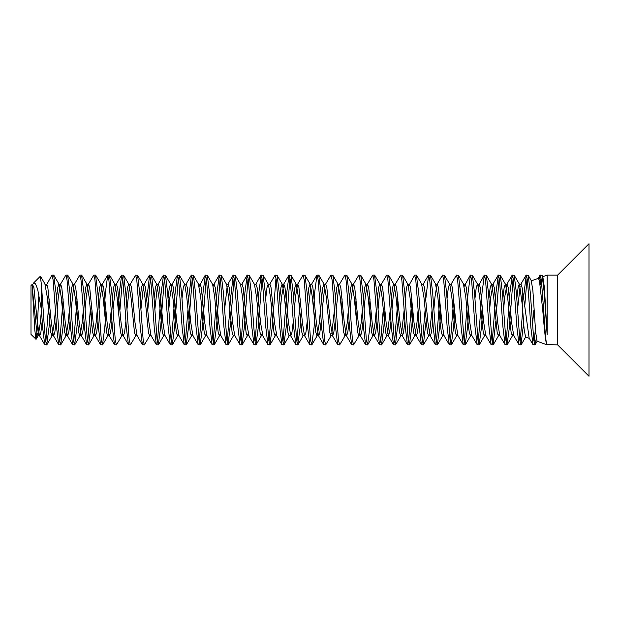 <?xml version="1.0" encoding="UTF-8"?>
<svg xmlns="http://www.w3.org/2000/svg" width="620" height="620" viewBox="0 0 620 620"><rect width="100%" height="100%" fill="white"/><g stroke="black" fill="none" stroke-linecap="round" stroke-linejoin="round"><path stroke-width="0.93" d="M38.843 294.655L37.161 329.941L36.099 339.279L31 334.413L31 285.588L32.403 284.185L32.403 289.091L36.812 332.359L37.975 335.815L38.277 335.544L40.3 322.904L41.462 310L42.625 327.438L44.733 344.681L46.694 344.875L45.531 340.202L44.369 327.438L41.462 285.115L41.462 310L37.642 289.137L35.464 283.79L33.224 283.363L40.347 276.241L41.462 285.115M35.937 339.341L34.836 330.297L32.403 289.091M547.15 275.125L542.826 276.698L544.399 287.525L547.15 334.885L547.15 275.125L557.613 275.125L557.613 344.875L589 376.262L589 243.738L557.613 275.125M529.139 338.078L522.257 288.215L522.257 304.653L524.094 328.871L525.535 337.009L529.325 338.388M539.082 279.318L540.175 275.125L541.337 279.798L543.663 310C544.825 328.763 545.988 345.224 547.15 344.875C545.708 344.836 544.244 328.205 542.732 310L539.431 280.496L538.315 278.341L531.301 280.891L532.882 290.524L535.618 331.832L537.06 341.202L547.065 344.844M533.905 310L532.433 324.702M547.15 334.885L544.244 292.562L542.136 275.319L540.175 275.125M546.871 344.581L557.613 344.875M45.818 342.147L49.181 298.871M50.181 310L49.019 327.438L46.694 344.875M55.413 310L56.575 327.438L58.683 344.681L60.644 344.875L59.481 340.202L55.994 292.562L53.669 275.125L51.925 275.125L53.087 279.798L55.413 310L54.25 322.904L52.227 335.544L46.911 344.681M59.768 342.147L63.131 298.871M64.131 310L62.969 327.438L60.644 344.875M69.362 310L70.525 327.438L72.633 344.681L74.594 344.875L73.431 340.202L69.944 292.562L67.619 275.125L65.875 275.125L67.038 279.798L69.362 310L68.2 322.904L66.177 335.544L60.861 344.681M73.718 342.147L77.081 298.871M78.081 310L76.919 327.438L74.594 344.875M83.312 310L84.475 327.438L86.583 344.681L88.544 344.875L87.381 340.202L83.894 292.562L81.569 275.125L79.825 275.125L80.987 279.798L83.312 310L82.15 322.904L80.127 335.544L74.811 344.681M87.668 342.147L90.288 310M92.031 310L90.869 327.438L88.544 344.875M97.263 310L98.425 327.438L100.533 344.681L102.494 344.875L101.331 340.202L97.844 292.562L95.519 275.125L93.775 275.125L94.938 279.798L97.263 310L96.1 322.904L94.077 335.544L88.761 344.681M105.981 310L104.819 327.438L102.494 344.875M111.213 310L112.375 327.438L114.483 344.681L116.444 344.875L115.281 340.202L111.794 292.562L109.469 275.125L107.725 275.125L108.888 279.798L111.213 310L110.05 322.904L108.027 335.544L102.711 344.681M112.212 298.871L113.538 287.641L114.7 284.185L115.002 284.456L117.025 297.096L120.513 332.359L121.675 335.815L121.977 335.544L116.444 344.875M125.163 310L126.325 327.438L128.433 344.681L130.394 344.875L129.231 340.202L125.744 292.562L123.636 275.319L121.675 275.125L122.838 279.798L125.163 310M126.162 298.871L127.487 287.641L128.65 284.185L128.952 284.456L130.975 297.096L134.463 332.359L135.625 335.815L135.927 335.544L130.394 344.875M139.113 310L140.275 327.438L142.383 344.681L144.344 344.875L143.181 340.202L139.694 292.562L137.586 275.319L135.625 275.125L136.787 279.798L139.113 310M140.112 298.871L141.438 287.641L142.6 284.185L142.902 284.456L144.925 297.096L148.412 332.359L149.575 335.815L149.877 335.544L144.344 344.875M153.062 310L154.225 327.438L156.333 344.681L158.294 344.875L157.131 340.202L153.644 292.562L151.536 275.319L149.575 275.125L150.738 279.798L153.062 310M157.418 342.147L161.2 292.562L163.525 275.125L164.688 279.798L168.175 327.438L170.283 344.681L172.244 344.875L171.081 340.202L167.594 292.562L165.486 275.319L163.525 275.125M164.393 277.853L160.619 327.438L158.294 344.875M171.376 342.147L175.15 292.562L177.475 275.125L178.638 279.798L182.125 327.438L184.233 344.681L186.194 344.875L185.031 340.202L181.544 292.562L179.436 275.319L177.475 275.125M178.343 277.853L174.569 327.438L172.244 344.875M185.318 342.147L187.938 310M192.293 277.853L188.519 327.438L186.194 344.875M194.912 310L196.075 327.438L198.183 344.681L200.144 344.875L198.981 340.202L195.494 292.562L193.386 275.319L191.425 275.125L192.588 279.798L194.912 310M199.268 342.147L203.05 292.562L205.375 275.125L206.537 279.798L210.025 327.438L212.133 344.681L214.094 344.875L212.931 340.202L209.444 292.562L207.336 275.319L205.375 275.125M206.243 277.853L202.469 327.438L200.144 344.875M213.218 342.147L217 292.562L219.325 275.125L220.488 279.798L223.975 327.438L226.083 344.681L228.044 344.875L226.881 340.202L223.394 292.562L221.286 275.319L219.325 275.125M220.193 277.853L216.419 327.438L214.094 344.875M227.168 342.147L229.787 310M230.787 321.129L228.044 344.875M236.763 310L237.925 327.438L240.033 344.681L241.994 344.875L240.831 340.202L237.344 292.562L235.236 275.319L233.275 275.125L234.438 279.798L236.763 310M241.118 342.147L244.9 292.562L247.225 275.125L248.388 279.798L251.875 327.438L253.983 344.681L255.944 344.875L254.781 340.202L251.294 292.562L249.186 275.319L247.225 275.125M248.093 277.853L244.319 327.438L241.994 344.875M255.068 342.147L258.85 292.562L261.175 275.125L262.338 279.798L265.825 327.438L267.933 344.681L269.894 344.875L268.731 340.202L265.244 292.562L263.136 275.319L261.175 275.125M262.043 277.853L258.269 327.438L255.944 344.875M269.018 342.147L272.382 298.871M275.993 277.853L272.219 327.438L269.894 344.875M278.613 310L279.775 327.438L281.883 344.681L283.844 344.875L282.681 340.202L279.194 292.562L277.086 275.319L275.125 275.125L276.288 279.798L278.613 310M282.968 342.147L286.75 292.562L289.075 275.125L290.238 279.798L293.725 327.438L295.833 344.681L297.794 344.875L296.631 340.202L293.144 292.562L291.036 275.319L289.075 275.125M289.943 277.853L286.169 327.438L283.844 344.875M296.918 342.147L300.281 298.871M301.281 310L300.119 327.438L297.794 344.875M306.512 310L307.675 327.438L309.783 344.681L311.744 344.875L310.581 340.202L307.094 292.562L304.986 275.319L303.025 275.125L304.188 279.798L306.512 310M315.231 310L314.069 327.438L311.744 344.875M320.463 310L321.625 327.438L323.733 344.681L325.694 344.875L324.531 340.202L321.044 292.562L318.719 275.125L316.975 275.125L318.137 279.798L320.463 310L319.3 322.904L317.277 335.544L311.961 344.681M331.227 335.544L325.694 344.875M334.413 310L335.575 327.438L337.683 344.681L339.644 344.875L338.481 340.202L334.994 292.562L332.886 275.319L330.925 275.125L332.088 279.798L334.413 310L331.793 333.793M343.131 310L342.387 321.129M335.412 298.871L336.738 287.641L337.9 284.185L338.202 284.456L340.225 297.096L343.713 332.359L344.875 335.815L345.177 335.544L339.644 344.875M348.363 310L349.525 327.438L351.633 344.681L353.594 344.875L352.431 340.202L348.944 292.562L346.836 275.319L344.875 275.125L346.038 279.798L348.363 310L347.2 322.904L345.177 335.544M357.081 310L356.337 321.129M349.362 298.871L350.688 287.641L351.85 284.185L352.152 284.456L354.175 297.096L357.663 332.359L358.825 335.815L359.127 335.544L353.594 344.875M362.312 310L363.475 327.438L365.583 344.681L367.544 344.875L366.381 340.202L362.894 292.562L360.786 275.319L358.825 275.125L359.988 279.798L362.312 310L361.15 322.904L359.127 335.544M371.031 310L369.869 327.438L367.544 344.875M376.262 310L377.425 327.438L379.533 344.681L381.494 344.875L380.331 340.202L376.844 292.562L374.519 275.125L372.775 275.125L373.938 279.798L376.262 310L375.1 322.904L373.077 335.544L367.761 344.681M380.618 342.147L383.238 310M384.981 310L383.819 327.438L381.494 344.875M390.213 310L391.375 327.438L393.483 344.681L395.444 344.875L394.281 340.202L390.794 292.562L388.686 275.319L386.725 275.125L387.887 279.798L390.213 310L387.593 333.793M394.568 342.147L397.932 298.871M398.187 321.129L395.444 344.875M404.163 310L405.325 327.438L407.433 344.681L409.394 344.875L408.231 340.202L404.744 292.562L402.636 275.319L400.675 275.125L401.838 279.798L404.163 310L401.543 333.793M408.518 342.147L411.882 298.871M412.881 310L411.719 327.438L409.394 344.875M418.113 310L419.275 327.438L421.383 344.681L423.344 344.875L422.181 340.202L418.694 292.562L416.369 275.125L414.625 275.125L415.788 279.798L418.113 310L416.95 322.904L414.927 335.544L409.611 344.681M422.468 342.147L425.088 310M426.087 321.129L423.344 344.875M432.062 310L433.225 327.438L435.333 344.681L437.294 344.875L436.131 340.202L432.644 292.562L430.536 275.319L428.575 275.125L429.738 279.798L432.062 310L429.443 333.793M436.418 342.147L439.782 298.871M440.781 310L439.619 327.438L437.294 344.875M446.012 310L447.175 327.438L449.283 344.681L451.244 344.875L450.081 340.202L446.594 292.562L444.486 275.319L442.525 275.125L443.688 279.798L446.012 310M450.368 342.147L453.732 298.871M454.731 310L453.569 327.438L451.244 344.875M459.963 310L461.125 327.438L463.233 344.681L465.194 344.875L464.031 340.202L460.544 292.562L458.436 275.319L456.475 275.125L457.637 279.798L459.963 310M464.318 342.147L468.1 292.562L470.425 275.125L471.588 279.798L475.075 327.438L477.183 344.681L479.144 344.875L477.981 340.202L474.494 292.562L472.386 275.319L470.425 275.125M468.681 310L467.519 327.438L465.194 344.875M478.268 342.147L482.05 292.562L484.375 275.125L485.538 279.798L489.025 327.438L491.133 344.681L493.094 344.875L491.931 340.202L488.444 292.562L486.336 275.319L484.375 275.125M482.631 310L481.469 327.438L479.144 344.875M492.218 342.147L496 292.562L498.325 275.125L499.488 279.798L502.975 327.438L505.083 344.681L507.044 344.875L505.881 340.202L502.394 292.562L500.286 275.319L498.325 275.125M495.837 321.129L493.094 344.875M506.168 342.147L509.95 292.562L512.275 275.125L513.438 279.798L516.925 327.438L519.033 344.681L520.994 344.875L519.831 340.202L516.344 292.562L514.236 275.319L512.275 275.125M513.143 277.853L509.369 327.438L507.044 344.875M520.118 342.147L522.699 310.597M523.613 323.059L520.994 344.875M529.712 310L530.875 327.438L532.983 344.681L534.944 344.875L533.781 340.202L530.294 292.562L528.186 275.319L526.225 275.125L527.388 279.798L529.712 310M534.068 342.147L535.409 329.135M536.323 338.412L534.944 344.875M45.818 286.208L51.925 275.125M57.156 310L58.319 297.096L60.342 284.456L65.875 275.125M86.583 344.681L81.267 335.544L79.244 322.904L75.756 287.641L74.594 284.185L74.291 284.456L79.825 275.125M85.056 310L86.219 297.096L88.242 284.456L93.775 275.125M104.237 310L105.4 292.562L107.725 275.125M118.188 310L119.35 292.562L121.675 275.125M122.543 277.853L119.931 310M130.092 284.456L135.625 275.125M146.832 298.871L149.575 275.125M150.443 277.853L147.831 310M188.681 298.871L191.425 275.125M230.531 298.871L233.275 275.125M234.143 277.853L231.531 310M269.591 284.456L275.125 275.125M294.306 310L295.469 297.096L297.492 284.456L303.025 275.125M313.488 310L314.65 292.562L316.975 275.125M325.392 284.456L330.925 275.125M341.387 310L342.132 298.871M339.341 284.456L344.875 275.125M355.338 310L356.082 298.871M350.106 310L351.269 297.096L353.292 284.456L358.825 275.125M369.288 310L370.031 298.871M364.056 310L365.219 297.096L367.242 284.456L372.775 275.125M378.006 310L379.169 297.096L381.192 284.456L386.725 275.125M391.956 310L393.119 297.096L395.142 284.456L400.675 275.125M408.518 286.208L414.625 275.125M425.832 298.871L428.575 275.125M433.806 310L434.969 297.096L436.992 284.456L442.525 275.125M463.233 344.681L457.917 335.544L455.894 322.904L452.406 287.641L451.244 284.185L450.942 284.456L456.475 275.125M499.193 277.853L496.581 310M523.606 296.926L526.225 275.125M527.093 277.853L524.706 306.652M541.043 277.853L540.221 284.642M46.392 284.456L44.95 284.185L47.275 297.096L50.763 332.359L51.925 335.815L52.227 335.544M56.412 298.871L57.738 287.641L58.9 284.185L59.202 284.456L61.225 297.096L64.713 332.359L65.875 335.815L66.177 335.544M70.362 298.871L71.688 287.641L72.85 284.185L73.152 284.456L75.175 297.096L78.663 332.359L79.825 335.815L80.127 335.544M84.312 298.871L85.638 287.641L86.8 284.185L87.102 284.456L89.125 297.096L92.612 332.359L93.775 335.815L94.077 335.544M98.262 298.871L99.588 287.641L100.75 284.185L101.052 284.456L103.075 297.096L106.562 332.359L107.725 335.815L108.027 335.544M121.977 335.544L122.543 333.793M135.927 335.544L136.493 333.793M149.877 335.544L150.443 333.793M154.062 298.871L155.388 287.641L156.55 284.185L156.852 284.456L158.875 297.096L162.363 332.359L163.525 335.815L164.393 333.793M168.012 298.871L169.338 287.641L170.5 284.185L170.802 284.456L172.825 297.096L176.312 332.359L177.475 335.815L178.343 333.793M181.962 298.871L183.287 287.641L184.45 284.185L184.752 284.456L186.775 297.096L190.263 332.359L191.425 335.815L192.293 333.793M212.133 344.681L206.817 335.544L204.794 322.904L201.306 287.641L200.144 284.185L198.4 284.185L200.725 297.096L203.05 322.904L204.213 332.359L205.375 335.815L206.243 333.793M207.336 275.319L212.652 284.456L214.675 297.096L218.162 332.359L219.325 335.815L220.193 333.793M221.286 275.319L226.602 284.456L228.625 297.096L232.113 332.359L233.275 335.815L235.019 335.815M235.236 275.319L240.552 284.456L242.575 297.096L246.062 332.359L247.225 335.815L248.093 333.793M249.186 275.319L254.502 284.456L256.525 297.096L260.012 332.359L261.175 335.815L262.043 333.793M265.662 298.871L266.988 287.641L268.15 284.185L268.452 284.456L270.475 297.096L273.963 332.359L275.125 335.815L275.993 333.793M279.612 298.871L280.938 287.641L282.1 284.185L282.402 284.456L284.425 297.096L287.913 332.359L289.075 335.815L290.819 335.815L291.981 332.359L293.306 321.129M293.562 298.871L294.887 287.641L296.05 284.185L296.352 284.456L298.375 297.096L301.863 332.359L303.025 335.815L303.327 335.544L298.011 344.681M307.512 298.871L308.838 287.641L310 284.185L310.302 284.456L312.325 297.096L315.812 332.359L316.975 335.815L317.277 335.544M321.462 298.871L322.788 287.641L323.95 284.185L324.252 284.456L326.275 297.096L329.762 332.359L330.925 335.815L332.669 335.815L333.831 332.359L335.156 321.129M363.312 298.871L364.637 287.641L365.8 284.185L366.102 284.456L368.125 297.096L371.613 332.359L372.775 335.815L373.077 335.544M377.262 298.871L378.588 287.641L379.75 284.185L380.052 284.456L382.075 297.096L385.562 332.359L386.725 335.815L388.469 335.815L389.631 332.359L390.957 321.129M391.212 298.871L392.538 287.641L393.7 284.185L394.002 284.456L396.025 297.096L399.512 332.359L400.675 335.815L402.419 335.815L403.581 332.359L404.907 321.129M405.162 298.871L406.488 287.641L407.65 284.185L407.952 284.456L409.975 297.096L413.463 332.359L414.625 335.815L414.927 335.544M435.333 344.681L430.017 335.544L427.994 322.904L424.506 287.641L423.344 284.185L421.6 284.185L423.925 297.096L427.413 332.359L428.575 335.815L430.319 335.815L431.481 332.359L432.807 321.129M449.283 344.681L443.966 335.544L441.944 322.904L438.456 287.641L437.294 284.185L435.55 284.185L437.875 297.096L440.2 322.904L441.363 332.359L442.525 335.815L443.393 333.793M447.012 298.871L448.338 287.641L449.5 284.185L449.802 284.456L451.825 297.096L455.312 332.359L456.475 335.815L457.343 333.793M477.183 344.681L471.867 335.544L469.844 322.904L466.356 287.641L465.194 284.185L463.45 284.185L465.775 297.096L468.1 322.904L469.262 332.359L470.425 335.815L471.293 333.793M474.912 298.871L476.238 287.641L477.4 284.185L477.702 284.456L479.725 297.096L483.213 332.359L484.375 335.815L485.243 333.793M488.862 298.871L490.188 287.641L491.35 284.185L491.652 284.456L493.675 297.096L497.163 332.359L498.325 335.815L499.193 333.793M502.812 298.871L504.137 287.641L505.3 284.185L505.602 284.456L507.625 297.096L511.113 332.359L512.275 335.815L513.143 333.793M516.762 298.871L518.087 287.641L519.25 284.185L519.552 284.456L522.257 304.653M32.403 284.185L33.906 287.641L37.394 322.904L39.416 335.544L39.719 335.815L40.881 332.359L42.206 321.129M46.694 284.185L47.856 287.641L51.344 322.904L53.367 335.544L53.669 335.815L54.831 332.359L56.156 321.129M60.342 284.456L60.644 284.185L61.806 287.641L65.294 322.904L67.317 335.544L67.619 335.815L68.781 332.359L70.106 321.129M71.106 310L73.718 286.208M81.267 335.544L81.569 335.815L82.731 332.359L84.056 321.129M88.242 284.456L88.544 284.185L89.706 287.641L93.194 322.904L95.216 335.544L95.519 335.815L96.681 332.359L98.007 321.129M99.006 310L100.169 297.096L102.494 284.185L103.656 287.641L107.144 322.904L109.167 335.544L109.469 335.815L110.631 332.359L111.957 321.129M112.956 310L115.568 286.208M121.458 275.319L116.142 284.456L116.444 284.185L117.606 287.641L121.094 322.904L123.117 335.544L128.433 344.681M121.675 335.815L123.419 335.815L124.581 332.359L125.907 321.129M126.906 310L129.518 286.208M128.65 284.185L130.394 284.185L131.556 287.641L135.044 322.904L137.067 335.544L142.383 344.681M140.856 310L143.468 286.208M149.358 275.319L144.042 284.456L144.344 284.185L145.506 287.641L148.994 322.904L151.017 335.544L156.333 344.681M154.806 310L157.418 286.208M163.308 275.319L157.992 284.456L158.294 284.185L159.456 287.641L162.944 322.904L164.967 335.544L170.283 344.681M168.756 310L169.919 297.096L171.942 284.456L177.258 275.319M170.5 284.185L172.244 284.185L173.406 287.641L176.894 322.904L178.917 335.544L184.233 344.681M191.208 275.319L185.892 284.456L186.194 284.185L187.356 287.641L190.844 322.904L192.867 335.544L198.183 344.681M199.268 286.208L205.158 275.319M213.226 286.208L214.094 284.185L215.256 287.641L218.744 322.904L220.767 335.544L226.083 344.681M224.556 310L227.168 286.208M226.3 284.185L228.044 284.185L229.206 287.641L232.694 322.904L234.717 335.544L240.033 344.681M240.25 284.185L241.994 284.185L243.156 287.641L246.644 322.904L248.969 335.815L247.225 335.815M260.958 275.319L255.642 284.456L255.944 284.185L257.106 287.641L260.594 322.904L262.919 335.815L261.175 335.815M268.15 284.185L269.894 284.185L271.056 287.641L274.544 322.904L276.869 335.815L275.125 335.815M280.356 310L281.519 297.096L283.844 284.185L285.006 287.641L288.494 322.904L290.819 335.815M297.492 284.456L297.794 284.185L298.956 287.641L302.444 322.904L304.466 335.544L304.769 335.815L305.931 332.359L307.257 321.129M308.256 310L310.868 286.208M316.758 275.319L311.442 284.456L311.744 284.185L312.906 287.641L316.394 322.904L318.417 335.544L318.719 335.815L319.881 332.359L321.207 321.129M322.206 310L324.818 286.208M323.95 284.185L325.694 284.185L326.856 287.641L330.344 322.904L332.669 335.815M336.156 310L338.768 286.208M337.9 284.185L339.644 284.185L340.806 287.641L344.294 322.904L346.317 335.544L346.619 335.815L347.781 332.359L349.106 321.129M351.85 284.185L353.594 284.185L354.756 287.641L358.244 322.904L360.267 335.544L360.569 335.815L361.731 332.359L363.056 321.129M367.242 284.456L367.544 284.185L368.706 287.641L372.194 322.904L374.216 335.544L374.519 335.815L375.681 332.359L377.007 321.129M381.192 284.456L381.494 284.185L382.656 287.641L386.144 322.904L388.469 335.815M395.142 284.456L395.444 284.185L396.606 287.641L400.094 322.904L402.419 335.815M409.091 284.456L409.394 284.185L410.556 287.641L414.044 322.904L416.067 335.544L416.369 335.815L417.531 332.359L418.857 321.129M457.917 335.544L456.475 335.815M464.318 286.208L470.208 275.319M471.867 335.544L470.425 335.815M478.268 286.208L484.158 275.319M477.4 284.185L479.144 284.185L480.306 287.641L483.794 322.904L485.817 335.544L491.133 344.681M489.606 310L490.769 297.096L493.094 284.185L494.256 287.641L497.744 322.904L499.767 335.544L505.083 344.681M503.556 310L504.719 297.096L507.044 284.185L508.206 287.641L511.694 322.904L513.716 335.544L519.033 344.681M517.506 310L520.118 286.208M519.25 284.185L520.994 284.185L522.257 288.215M38.277 335.544L36.099 339.279M45.252 284.456L40.502 276.288M59.202 284.456L53.886 275.319M73.152 284.456L67.836 275.319M87.102 284.456L81.786 275.319M101.052 284.456L95.736 275.319M115.002 284.456L109.686 275.319M128.952 284.456L123.636 275.319M142.902 284.456L137.586 275.319M156.852 284.456L151.536 275.319M163.827 335.544L158.511 344.681M170.802 284.456L165.486 275.319M177.777 335.544L172.461 344.681M184.752 284.456L179.436 275.319M191.727 335.544L186.411 344.681M198.702 284.456L193.386 275.319M205.677 335.544L200.361 344.681M219.627 335.544L214.311 344.681M233.577 335.544L228.261 344.681M247.527 335.544L242.211 344.681M261.477 335.544L256.161 344.681M268.452 284.456L263.136 275.319M275.427 335.544L270.111 344.681M282.402 284.456L277.086 275.319M289.377 335.544L284.061 344.681M296.352 284.456L291.036 275.319M310.302 284.456L304.986 275.319M324.252 284.456L318.936 275.319M338.202 284.456L332.886 275.319M352.152 284.456L346.836 275.319M366.102 284.456L360.786 275.319M380.052 284.456L374.736 275.319M387.027 335.544L381.711 344.681M394.002 284.456L388.686 275.319M400.977 335.544L395.661 344.681M407.952 284.456L402.636 275.319M421.902 284.456L416.586 275.319M428.877 335.544L423.561 344.681M435.852 284.456L430.536 275.319M442.827 335.544L437.511 344.681M449.802 284.456L444.486 275.319M456.777 335.544L451.461 344.681M463.752 284.456L458.436 275.319M470.727 335.544L465.411 344.681M477.702 284.456L472.386 275.319M484.677 335.544L479.361 344.681M491.652 284.456L486.336 275.319M498.627 335.544L493.311 344.681M505.602 284.456L500.286 275.319M512.577 335.544L507.261 344.681M519.552 284.456L514.236 275.319M521.211 344.681L525.775 336.838M528.186 275.319L531.518 281.054M535.161 344.681L537.269 341.062M542.136 275.319L543.019 276.83M39.719 335.815L37.975 335.815M53.669 335.815L51.925 335.815M60.644 284.185L58.9 284.185M67.619 335.815L65.875 335.815M74.594 284.185L72.85 284.185M81.569 335.815L79.825 335.815M88.544 284.185L86.8 284.185M95.519 335.815L93.775 335.815M102.494 284.185L100.75 284.185M109.469 335.815L107.725 335.815M116.444 284.185L114.7 284.185M137.369 335.815L135.625 335.815M144.344 284.185L142.6 284.185M151.319 335.815L149.575 335.815M158.294 284.185L156.55 284.185M165.269 335.815L163.525 335.815M179.219 335.815L177.475 335.815M186.194 284.185L184.45 284.185M193.169 335.815L191.425 335.815M207.119 335.815L205.375 335.815M214.094 284.185L212.35 284.185M221.069 335.815L219.325 335.815M255.944 284.185L254.2 284.185M283.844 284.185L282.1 284.185M297.794 284.185L296.05 284.185M304.769 335.815L303.025 335.815M311.744 284.185L310 284.185M318.719 335.815L316.975 335.815M346.619 335.815L344.875 335.815M360.569 335.815L358.825 335.815M367.544 284.185L365.8 284.185M374.519 335.815L372.775 335.815M381.494 284.185L379.75 284.185M395.444 284.185L393.7 284.185M409.394 284.185L407.65 284.185M416.369 335.815L414.625 335.815M444.269 335.815L442.525 335.815M451.244 284.185L449.5 284.185M486.119 335.815L484.375 335.815M493.094 284.185L491.35 284.185M500.069 335.815L498.325 335.815M507.044 284.185L505.3 284.185M514.019 335.815L512.275 335.815M539.958 275.319L538.013 278.667M532.983 344.681L529.139 338.071M526.008 275.319L520.692 284.456M512.058 275.319L506.742 284.456M498.108 275.319L492.792 284.456M428.358 275.319L423.042 284.456M421.383 344.681L416.067 335.544M407.433 344.681L402.117 335.544M393.483 344.681L388.167 335.544M379.533 344.681L374.216 335.544M365.583 344.681L360.267 335.544M351.633 344.681L346.317 335.544M337.683 344.681L332.367 335.544M323.733 344.681L318.417 335.544M309.783 344.681L304.466 335.544M295.833 344.681L290.517 335.544M288.858 275.319L283.542 284.456M281.883 344.681L276.567 335.544M267.933 344.681L262.617 335.544M253.983 344.681L248.667 335.544M247.008 275.319L241.692 284.456M233.058 275.319L227.742 284.456M219.108 275.319L213.792 284.456M114.483 344.681L109.167 335.544M107.508 275.319L102.192 284.456M100.533 344.681L95.216 335.544M72.633 344.681L67.317 335.544M58.683 344.681L53.367 335.544M44.733 344.681L39.416 335.544"/></g></svg>
